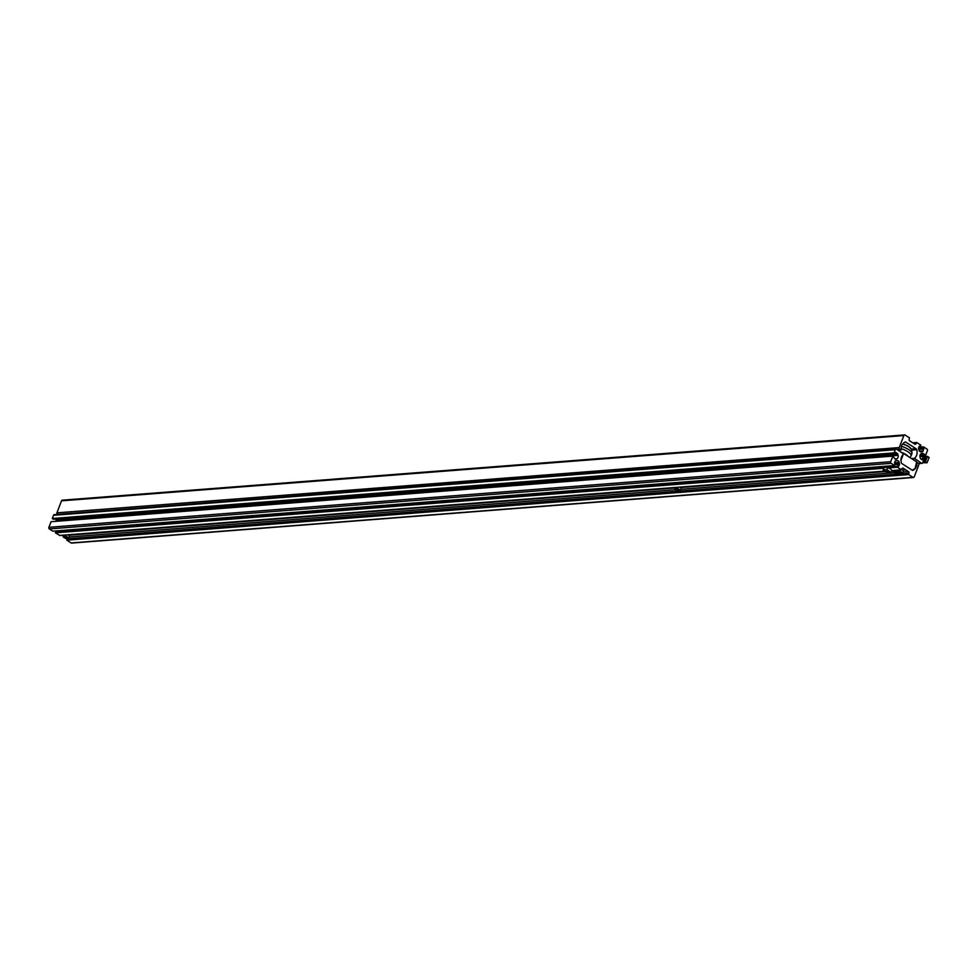 <?xml version="1.0" encoding="UTF-8"?>
<svg xmlns="http://www.w3.org/2000/svg" width="978" height="978" viewBox="0 0 978 978"><rect width="100%" height="100%" fill="white"/><g stroke="black" fill="none" stroke-linecap="round" stroke-linejoin="round"><path stroke-width="1.47" d="M891.154 463.327A1.21 0.954 -94.5 0 1 890.701 461.702L892.853 456.103L51.052 521.714L48.9 527.313A1.21 0.954 -94.5 0 0 49.352 528.939L891.154 463.327L894.613 465.54L894.931 461.469A0.905 0.721 85.5 0 1 895.347 461.029L896.41 460.589A2.714 2.152 -94.5 0 1 899.161 462.362L899.54 463.719A0.905 0.721 -94.5 0 1 899.515 464.403L898.611 466.408L55.917 531.494L55.404 532.827L883.782 468.254M68.362 535.125L675.077 487.839M68.533 535.235L675.016 487.961M680.113 487.447L885.432 471.433M891.691 470.944L893.574 470.797M902.291 470.125L905.762 469.856L903.269 468.242A1.21 0.954 85.5 0 0 901.985 468.755L901.618 469.721A3.007 0.941 21 0 1 902.376 470.173A3.007 0.941 21 0 1 903.354 471.396L902.596 473.376A3.007 0.941 21 0 1 902.205 473.645M912.401 470.308L913.171 470.247A1.21 0.954 -94.5 0 1 912.291 470.247L902.071 463.682A1.809 1.43 -94.5 0 1 901.337 462.667A7.225 5.721 85.5 0 1 903.733 454.036L896.581 449.183A1.21 0.954 85.5 0 0 895.31 449.697L894.088 452.9L895.163 453.584L895.726 452.472L897.339 453.462A0.905 0.721 85.5 0 1 897.706 453.988L898.085 455.345A2.714 2.152 -94.5 0 1 896.777 458.743L895.714 459.171A0.905 0.721 -94.5 0 1 895.163 459.11L892.853 456.103M680.285 487.557L885.603 471.543M891.643 471.078L893.525 470.931M905.762 469.856L902.462 470.235M903.134 471.983L908.452 471.567L905.946 469.966M916.655 462.521L918.391 463.193A1.21 0.954 -94.5 0 1 918.843 464.819L914.234 476.824A1.21 0.954 -94.5 0 1 912.963 477.337L908.648 474.562L908.904 473.193A1.21 0.954 -94.5 0 0 908.452 471.567M72.14 542.876A1.21 0.954 -94.5 0 1 71.162 542.949L912.963 477.337M916.912 462.496A7.225 5.721 -94.5 0 1 914.075 469.648L913.171 470.247M54.78 514.795A1.21 0.954 85.5 0 0 53.509 515.308L895.31 449.697M894.088 452.9L52.286 518.511L53.509 515.308M52.286 518.511L53.362 519.208L895.163 453.584M55.489 519.037L897.339 453.462M56.357 521.298A2.714 2.152 -94.5 0 0 56.284 520.968L55.905 519.599A0.905 0.721 85.5 0 0 55.538 519.073M49.352 528.939L52.812 531.164L894.613 465.54M888.965 467.851L897.205 467.203L897.718 465.87M897.205 467.203L901.618 469.721M55.404 532.827L59.744 535.443M71.162 542.949L66.846 540.174L67.103 538.817M912.217 470.198L915.09 468.523L916.667 461.885L903.99 453.743M900.97 460.43L903.195 454.477M909.809 457.484L911.019 455.968A10.171 3.203 -159 0 0 911.093 455.809A10.171 3.203 -159 0 0 907.78 451.677A10.171 3.203 -159 0 0 901.129 448.596M911.093 455.809L911.912 453.67A10.171 3.203 -159 0 0 911.961 453.499A10.171 3.203 -159 0 0 908.599 449.538A10.171 3.203 -159 0 0 901.496 446.323M900.775 473.132L898.427 472.178L900.958 472.692M900.897 472.655L899.515 472.777L899.797 472.019M898.733 471.799L899.479 472.851M897.107 473.413L894.772 472.472L897.291 472.985M897.229 472.936L895.848 473.071L896.141 472.313M895.066 472.081L895.811 473.144M679.624 487.166A3.007 0.941 21 0 1 680.199 487.496A3.007 0.941 21 0 1 681.177 488.719L680.419 490.699A3.007 0.941 21 0 1 680.04 490.956M676.507 489.098L678.842 490.051L677.302 490.174L676.507 489.098L677.338 490.1L678.781 490.015M677.632 489.342L677.302 490.174M67.873 534.856A3.007 0.941 21 0 1 68.448 535.186A3.007 0.941 21 0 1 69.426 536.409L68.668 538.377A3.007 0.941 21 0 1 68.277 538.646M66.846 538.132L64.511 537.179L67.03 537.692M66.969 537.655L65.587 537.778L65.881 537.032M64.805 536.8L65.55 537.851M886.227 471.274L888.501 471.738L886.227 471.274M886.044 467.142L883.916 467.924L883.134 469.953L886.801 469.672L887.572 467.643L885.982 467.142A3.007 0.941 21 0 1 886.044 467.142A3.007 0.941 21 0 1 889.98 468.389A3.007 0.941 21 0 1 890.64 468.914A3.007 0.941 21 0 1 890.701 468.975M883.134 469.953L887.449 472.729L891.117 472.447L886.801 469.672M887.572 467.643L890.64 468.914M889.98 468.389L891.899 470.418L891.117 472.447M903.868 435.565A1.21 0.954 -94.4 0 1 905.139 435.051L909.454 437.826L909.198 439.183A1.21 0.954 -94.4 0 0 909.65 440.809L914.833 444.146A1.21 0.954 85.6 0 0 916.105 443.633L916.789 442.545L920.897 445.173L920.384 446.506L919.283 446.139L918.574 447.973A0.905 0.721 -94.4 0 0 918.55 448.67L918.929 450.027A2.714 2.152 -94.4 0 0 921.679 451.787L922.743 451.359A0.905 0.721 85.6 0 0 923.159 450.919L923.476 446.836L926.936 449.061A1.21 0.954 -94.4 0 1 927.389 450.687L925.237 456.286L922.926 453.266A0.905 0.721 -94.4 0 0 922.376 453.205L921.313 453.645A2.714 2.152 -94.4 0 0 920.005 457.044L920.384 458.401A0.905 0.721 85.6 0 0 920.75 458.926L922.364 459.917L922.926 458.792L924.002 459.489L922.78 462.692A1.21 0.954 85.6 0 1 921.508 463.205L914.357 458.352A7.225 5.721 85.6 0 0 916.753 449.721A1.809 1.43 -94.4 0 0 916.031 448.706L905.799 442.129A1.21 0.954 -94.4 0 0 904.919 442.129L904.027 442.728A7.225 5.721 -94.4 0 0 901.178 449.88L899.711 449.195A1.21 0.954 -94.4 0 1 899.259 447.569L903.868 435.565L61.528 500.834A1.21 0.954 -94.4 0 1 62.299 500.186L904.638 434.917M57.323 514.428A1.21 0.954 -94.4 0 1 56.92 512.839L61.528 500.834M920.799 458.963L922.926 458.792M919.895 455.919L924.161 455.589M919.931 456.702L925.237 456.286M918.88 447.203L923.476 446.836M918.525 448.523L922.975 448.168M919.1 446.604L920.384 446.506M923.758 460.137A1.479 0.77 -57.3 0 0 924.931 458.914A1.479 0.77 -57.3 0 0 924.882 457.618A1.479 0.77 -57.3 0 0 924.589 457.545A1.479 0.77 -57.3 0 0 923.171 458.951M923.232 461.506A3.007 1.577 -57.3 0 0 925.921 458.719A3.007 1.577 -57.3 0 0 925.274 456.188M924.552 456.335A3.007 1.577 -57.3 0 0 922.315 458.841M927.046 462.777L929.1 457.435L927.462 456.384L925.408 461.726L927.046 462.777L922.78 462.68M925.408 461.726L923.061 461.53M927.462 456.384L923.794 456.665L922.254 459M902.278 468.315L903.269 468.242M69.206 536.983L675.541 489.721M680.957 489.306L894.051 472.692M913.012 469.733L914.075 469.648M55.905 519.599L897.706 453.988M56.284 520.968L898.085 455.345M894.821 458.89L896.777 458.743M48.9 527.313L890.701 461.702M894.454 462.728L899.161 462.362M894.919 464.085L899.54 463.719M894.907 464.77L899.515 464.403M59.499 535.455L884.943 471.115M901.435 469.88L891.814 470.626L901.3 469.843M68.252 538.719L679.221 491.103M680.003 491.042L897.731 474.061M898.513 474L901.398 473.78M902.181 473.719L908.904 473.193M66.724 539.77L908.525 474.159M66.846 540.174L908.648 474.562M908.244 456.469A8.839 2.775 -159 0 0 905.897 454.513A8.839 2.775 -159 0 0 901.471 452.325M902.804 443.853L908.672 446.506L911.716 449.672A8.839 2.775 -159 0 0 908.855 446.824A8.839 2.775 -159 0 0 902.657 444.024M908.428 446.445A7.873 2.469 -159 0 0 902.755 443.902M898 472.594A2.836 0.892 -159 0 0 901.753 473.755A2.836 0.892 -159 0 0 901.447 472.325A2.836 0.892 -159 0 0 897.694 471.151A2.836 0.892 -159 0 0 898 472.594M901.618 472.154A3.007 0.941 21 0 1 902.596 473.376L897.963 472.582L896.973 471.213A3.007 0.941 21 0 1 898.758 471.005A3.007 0.941 21 0 1 901.618 472.154M897.083 471.677A3.007 0.941 21 0 1 896.973 471.213L897.364 470.198M893.415 471.958A3.007 0.941 21 0 1 893.305 471.506L894.308 472.863A2.836 0.892 -159 0 0 898.085 474.049A2.836 0.892 -159 0 0 897.78 472.606A2.836 0.892 -159 0 0 894.026 471.433A2.836 0.892 -159 0 0 894.344 472.875L898.929 473.658A3.007 0.941 21 0 1 898.55 473.927M898.599 472.949A3.007 0.941 21 0 1 898.929 473.658L899.112 473.181M893.709 470.479L893.305 471.506A3.007 0.941 21 0 1 897.315 472.081M679.27 489.636A2.836 0.892 -159 0 0 675.517 488.474A2.836 0.892 -159 0 0 675.835 489.905A2.836 0.892 -159 0 0 679.576 491.078A2.836 0.892 -159 0 0 679.27 489.636M674.906 489A3.007 0.941 21 0 1 674.796 488.535A3.007 0.941 21 0 1 676.58 488.328A3.007 0.941 21 0 1 679.441 489.477A3.007 0.941 21 0 1 680.419 490.699L675.798 489.905L674.796 488.535L675.199 487.509M63.436 535.198L63.044 536.225L64.035 537.582A2.836 0.892 -159 0 0 67.824 538.768A2.836 0.892 -159 0 0 67.519 537.325A2.836 0.892 -159 0 0 63.766 536.152A2.836 0.892 -159 0 0 64.071 537.594L68.668 538.377A3.007 0.941 21 0 0 67.69 537.154A3.007 0.941 21 0 0 64.829 536.005A3.007 0.941 21 0 0 63.044 536.225A3.007 0.941 21 0 0 63.154 536.678M56.92 512.839L899.259 447.569M896.936 449.403L899.711 449.195M898.244 450.247L901.019 450.027M904.809 442.215L905.799 442.129M911.435 449.061L916.031 448.706M911.838 450.1L916.753 449.721M911.52 458.572L914.357 458.352M911.887 458.816L914.369 458.621M918.648 463.425L921.508 463.205M922.071 453.34L922.926 453.266M920.298 454.55L924.418 454.232M920.09 454.978L924.528 454.636M918.66 449.073L923.745 448.67M918.782 449.477L923.855 449.085M919.552 451.2L923.159 450.919M919.98 451.579L922.743 451.359M920.64 451.873L921.679 451.787M912.816 442.851L916.545 442.557M912.963 442.936L916.472 442.667M914.259 443.767L916.105 443.633M71.663 543.083L913.464 477.472M54.279 514.66L896.08 449.049M59.634 535.492L885.004 471.164M911.716 449.672L911.961 453.499M898.269 450.271L901.08 450.051M918.758 463.584L922.01 463.34M912.755 442.814L916.667 442.508"/></g></svg>
